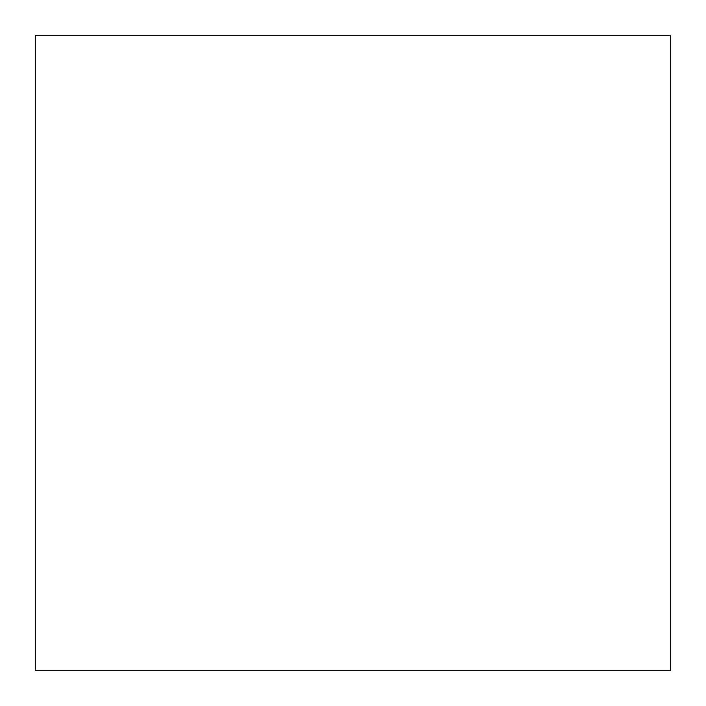 <?xml version="1.0" encoding="UTF-8"?>
<svg xmlns="http://www.w3.org/2000/svg" width="706" height="706" viewBox="0 0 706 706"><rect width="100%" height="100%" fill="white"/><g stroke="black" fill="none" stroke-linecap="round" stroke-linejoin="round"><path stroke-width="1.06" d="M670.7 670.7L35.3 670.7L35.3 35.3L670.7 35.3L670.7 670.7"/></g></svg>
